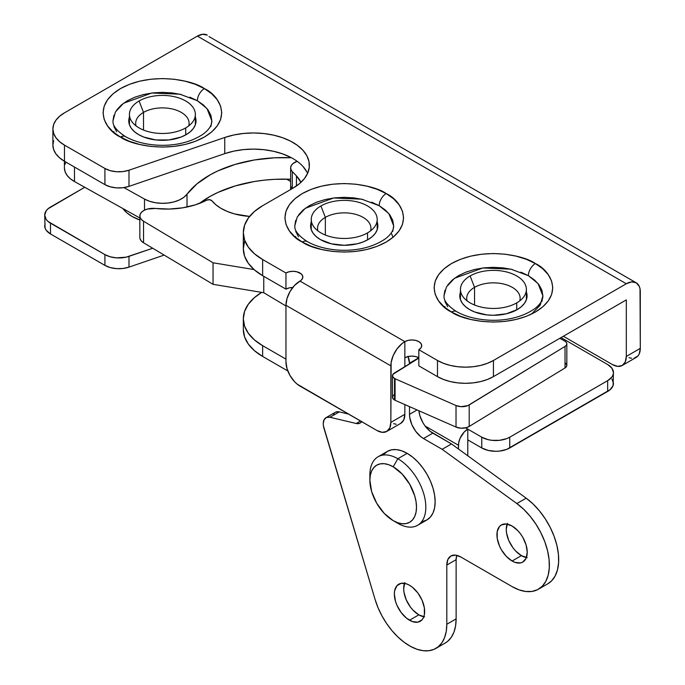 <?xml version="1.0" encoding="UTF-8"?>
<svg xmlns="http://www.w3.org/2000/svg" width="685" height="685" viewBox="0 0 685 685"><rect width="100%" height="100%" fill="white"/><g stroke="black" fill="none" stroke-linecap="round" stroke-linejoin="round"><path stroke-width="1.03" d="M138.618 134.628A33.625 19.411 180 0 1 128.771 120.902A33.625 19.411 180 0 1 129.431 117.075L128.771 120.902L129.414 124.687L131.332 128.335L134.44 131.691L138.618 134.628L143.713 137.043L155.838 139.945L168.955 139.945L181.08 137.043L186.174 134.628L190.361 131.691L193.47 128.335L195.379 124.687L196.021 120.902A33.625 19.411 180 0 1 175.266 138.841A33.625 19.411 180 0 1 138.618 134.628M311.247 229.672L313.165 233.311L316.273 236.667L320.452 239.613A33.625 19.411 180 0 0 357.099 243.817A33.625 19.411 180 0 0 377.855 225.887A33.625 19.411 180 0 0 377.195 222.06L377.855 225.887L377.212 229.672L375.303 233.311L372.195 236.667L368.008 239.613L362.913 242.028L357.099 243.817L344.23 245.298L331.36 243.817L320.452 239.613A33.625 19.411 180 0 1 310.605 225.887A33.625 19.411 180 0 1 311.264 222.06L310.605 225.887L311.247 229.672L311.264 219.423A32.966 19.034 180 0 1 320.923 205.962A32.966 19.034 180 0 1 362.93 203.745A32.966 19.034 180 0 1 374.327 227.197A32.966 19.034 180 0 1 367.545 232.883A32.966 19.034 180 0 1 331.617 237.01A32.966 19.034 180 0 1 311.264 219.423M469.653 309.594A33.625 19.411 180 0 1 459.798 295.869A33.625 19.411 180 0 1 460.457 292.041L459.798 295.869L460.448 299.662L462.358 303.301L465.466 306.657L469.653 309.594L474.748 312.009L486.864 314.912L493.431 315.288L506.301 313.807L517.209 309.594L521.388 306.657L524.496 303.301L526.405 299.662L527.056 295.869A33.625 19.411 180 0 1 506.301 313.807A33.625 19.411 180 0 1 469.653 309.594M541.929 301.443L542.88 295.869L541.929 290.303L539.112 284.943L534.548 280.011L528.392 275.678A9.89 5.711 -60 0 1 535.387 263.571C524.804 255.505 483.096 245.966 451.466 263.571C420.984 281.826 437.509 305.912 451.466 312.017L444.085 306.829L438.606 300.903L435.223 294.481L434.084 287.794L435.223 281.107L438.606 274.685L444.085 268.76L451.466 263.571L460.457 259.307L470.715 256.139L481.855 254.195L493.431 253.536L505.008 254.195L516.139 256.139L526.397 259.307L535.387 263.571L542.768 268.76L548.257 274.685L551.63 281.107L552.769 287.794L551.63 294.481L548.257 300.903L542.768 306.829L535.387 312.017L526.397 316.282L516.139 319.45L505.008 321.393L493.431 322.053L481.855 321.393L470.715 319.45L460.457 316.282L451.466 312.017A9.89 5.711 -60 0 1 456.415 311.529A9.89 5.711 120 0 0 451.466 312.017C462.05 320.083 503.758 329.622 535.387 312.017C565.878 293.762 549.353 269.684 535.387 263.571A9.89 5.711 120 0 0 528.392 275.678L538.05 283.564L542.88 295.869L540.191 305.159L531.577 314.038M295.732 220.313L294.781 225.887L297.273 216.922L305.296 208.283L333.655 197.991L361.757 199.189L379.199 205.697A9.89 5.711 -60 0 1 386.194 193.581C375.603 185.524 333.903 175.976 302.273 193.581C271.782 211.845 288.308 235.923 302.273 242.036L294.892 236.839L289.404 230.922L286.03 224.492L284.892 217.804L286.03 211.126L289.404 204.695L294.892 198.77L302.273 193.581L311.264 189.317L321.522 186.157L332.653 184.205L344.23 183.546L355.806 184.205L366.937 186.157L377.204 189.317L386.194 193.581L393.575 198.77L399.055 204.695L402.438 211.126L403.576 217.804L402.438 224.492L399.055 230.922L393.575 236.839L386.194 242.036L377.204 246.292L366.937 249.46L355.806 251.412L344.23 252.071L332.653 251.412L321.522 249.46L311.264 246.292L302.273 242.036A9.89 5.711 -60 0 1 307.214 241.548A9.89 5.711 120 0 0 302.273 242.036C312.857 250.093 354.565 259.632 386.194 242.036C416.677 223.772 400.151 199.695 386.194 193.581A9.89 5.711 120 0 0 379.199 205.697L388.857 213.583L393.687 225.887L392.736 220.313L389.919 214.962L385.347 210.021L379.199 205.697L371.707 202.143M113.898 115.337L112.948 120.902L115.44 111.946L123.463 103.307L151.822 93.014L179.924 94.205L197.366 100.712A9.89 5.711 -60 0 1 204.361 88.605C193.769 80.539 152.07 71 120.44 88.605C89.949 106.86 106.475 130.938 120.44 137.051L113.059 131.862L107.571 125.937L104.197 119.515L103.058 112.828L104.197 106.141L107.571 99.719L113.059 93.794L120.44 88.605L129.431 84.341L139.689 81.172L150.82 79.229L162.396 78.57L173.973 79.229L185.104 81.172L195.371 84.341L204.361 88.605L211.742 93.794L217.222 99.719L220.604 106.141L221.743 112.828L220.604 119.515L217.222 125.937L211.742 131.862L204.361 137.051L195.371 141.315L185.104 144.484L173.973 146.427L162.396 147.087L150.82 146.427L139.689 144.484L129.431 141.315L120.44 137.051A9.89 5.711 -60 0 1 125.381 136.563A9.89 5.711 120 0 0 120.44 137.051C131.023 145.117 172.731 154.656 204.361 137.051C234.844 118.796 218.318 94.71 204.361 88.605A9.89 5.711 120 0 0 197.366 100.712L207.024 108.598L211.853 120.902L210.903 115.337L208.086 109.977L203.513 105.045L197.366 100.712L189.873 97.167M393.002 237.327L391.666 233.962M244.596 241.334L243.329 248.766L244.596 256.19L248.347 263.331L254.443 269.916L262.638 275.678L285.953 289.138L289.164 287.906L292.949 287.469M292.786 287.469A9.89 5.711 0 0 0 285.953 289.138L285.953 272.99A9.89 5.711 180 0 1 296.733 271.748A9.89 5.711 180 0 1 302.839 277.031A9.89 5.711 180 0 1 299.936 281.064L404.844 341.635L404.844 357.784L408.054 356.542L411.839 356.106L415.624 356.542L418.826 357.784A9.89 5.711 0 0 0 404.844 357.784L404.844 341.635A9.89 5.711 180 0 1 415.624 340.394A9.89 5.711 180 0 1 421.729 345.668A9.89 5.711 180 0 1 418.826 349.71L418.826 365.858L437.475 376.622L443.478 379.464L450.31 381.579L457.734 382.872L465.457 383.317L473.172 382.872L480.596 381.579L487.429 379.464L493.431 376.622L626.304 299.91L626.304 356.44L640.295 348.365L640.021 288.839L639.225 286.27L636.194 282.777L631.656 281.895L626.304 283.761L493.431 360.473L493.431 376.622L626.304 299.91L626.304 356.44A19.779 11.422 60 0 1 622.211 365.49L625.242 362.005L626.304 356.44L640.295 348.365L640.295 291.836A19.779 11.422 -60 0 0 636.194 282.777L208.994 36.57M53.661 140.673L52.899 145.126L53.661 149.587L55.913 153.868L59.569 157.815L64.484 161.283L104.916 184.625L110.208 186.799L116.433 187.878L122.923 187.733L128.985 186.371L224.757 153.628L233.885 151.12L243.646 149.595L253.724 149.116L263.793 149.681L273.512 151.282L282.58 153.877L290.697 157.362M303.044 166.541L306.88 171.944M52.899 128.977A39.559 22.845 180 0 1 64.484 112.828L59.569 116.287L55.913 120.235L53.661 124.524L52.899 128.977L53.661 133.438L55.913 137.719L59.569 141.667L64.484 145.126A39.559 22.845 180 0 1 52.899 128.977L52.899 145.126A39.559 22.845 0 0 0 64.484 161.283L64.484 145.126L104.916 168.467L64.484 145.126L64.484 161.283L104.916 184.625L104.916 168.467L110.208 170.651L116.433 171.73L122.923 171.575L128.985 170.222A19.779 11.422 180 0 1 104.916 168.467L104.916 184.625A19.779 11.422 0 0 0 128.985 186.371L128.985 170.222L224.757 137.48A56.042 32.358 180 0 1 281.064 137.206A56.042 32.358 180 0 1 309.363 165.316A56.042 32.358 180 0 1 292.949 188.195L262.638 205.697L292.949 188.195L299.422 183.717L304.397 178.631L307.711 173.117L309.252 167.345L308.969 161.506L306.88 155.795L303.044 150.392L297.59 145.477L290.697 141.204L282.58 137.719L273.512 135.133L263.793 133.532L253.724 132.958L243.646 133.447L233.885 134.962L224.757 137.48L128.985 170.222L128.985 186.371L224.757 153.628L224.757 137.48L224.757 153.628A56.042 32.358 0 0 1 307.591 173.391M64.484 112.828L197.366 36.108L202.717 34.25L207.255 35.132A19.779 11.422 120 0 0 197.366 36.108L64.484 112.828M493.431 376.622L493.431 360.473A39.559 22.845 180 0 1 437.475 360.473L437.475 376.622A39.559 22.845 0 0 0 493.431 376.622M243.329 232.609A65.94 38.069 180 0 1 262.638 205.697L254.443 211.459L248.347 218.044L244.596 225.185L243.329 232.609L244.596 240.041L248.347 247.182L254.443 253.758L262.638 259.529A65.94 38.069 180 0 1 243.329 232.609L243.329 248.766A65.94 38.069 0 0 0 262.638 275.678L262.638 259.529L285.953 272.99L262.638 259.529L262.638 275.678L285.953 289.138L285.953 272.99L289.164 271.748L292.949 271.32L296.733 271.748L301.169 273.854L302.642 275.909L302.642 278.144L301.169 280.199L294.584 285.388L290.046 291.502L287.015 298.497L285.953 305.296L390.852 365.858L390.852 422.388L404.844 414.314L403.782 419.879L400.742 423.364A19.779 11.422 -120 0 0 404.844 414.314L404.844 404.578L404.844 414.314L390.852 422.388L391.126 362.553L393.216 355.524L397.069 348.836L402.112 343.519L404.844 341.635L408.054 340.394L411.839 339.957L415.624 340.394L418.826 341.635L420.975 343.485L421.729 345.668L420.975 347.852L418.826 349.71L437.475 360.473L418.826 349.71L418.826 365.858L437.475 376.622L437.475 360.473L443.478 363.315L450.31 365.422L457.734 366.723L465.457 367.16L473.172 366.723L480.596 365.422L487.429 363.315L493.431 360.473L626.304 283.761L197.366 36.108L626.304 283.761A19.779 11.422 -60 0 1 636.194 282.777M113.624 132.342L113.898 131.486M295.458 237.327L295.732 236.462M444.651 307.308L444.925 306.452M210.903 126.477L211.853 120.902C211.828 125.312 209.062 129.619 203.556 133.84C180.258 149.887 144.389 147.481 125.381 136.563C111.295 127.213 113.205 121.99 112.948 120.902M181.319 94.521L172.046 92.903L162.396 92.355L152.746 92.903L143.473 94.521L134.928 97.167L127.427 100.712L121.279 105.045L116.707 109.977M113.898 126.477L116.707 131.828M124.25 139.072L121.177 136.675M195.362 117.075L196.021 120.902A33.625 19.411 180 0 0 195.362 117.075M392.736 231.453L393.687 225.887C393.661 230.288 390.895 234.604 385.39 238.817C362.091 254.871 326.223 252.457 307.214 241.548C293.129 232.198 295.038 226.975 294.781 225.887M363.153 199.506L353.88 197.879L344.23 197.331L334.58 197.879L325.306 199.506L316.761 202.143L309.26 205.697L303.113 210.021L298.54 214.962M295.732 231.453L298.54 236.813M444.925 290.303L443.974 295.869L446.474 286.912L454.489 278.273L482.848 267.981L510.959 269.171L528.392 275.678L520.9 272.133M512.354 269.496L503.073 267.869L493.431 267.321L483.781 267.869L474.499 269.496L465.954 272.133L458.462 275.678L452.314 280.011L447.742 284.943M444.925 301.443L447.742 306.794M526.397 292.041L527.056 295.869A33.625 19.411 180 0 0 526.397 292.041M563.361 336.249L612.322 364.514L617.673 366.372L622.211 365.49A19.779 11.422 60 0 1 612.322 364.514L563.361 336.249M629.035 357.698L631.656 358.298M634.079 358.204L637.932 355.977L639.225 353.931L640.295 348.365A19.779 11.422 -120 0 1 636.194 357.416L622.211 365.49M404.844 357.784L404.844 366.646L404.844 357.784M396.204 424.246L393.584 423.655M285.953 305.296L285.953 361.817L285.953 305.296L390.852 365.858A19.779 11.422 -60 0 1 404.844 341.635L299.936 281.064A19.779 11.422 120 0 0 285.953 305.296M299.936 386.049L376.87 430.463L297.213 384.165L294.584 381.725L290.046 375.603L287.015 368.616L285.953 361.817A19.779 11.422 60 0 0 299.936 386.049M390.852 422.388L389.791 427.954L386.76 431.439L382.221 432.321L376.87 430.463A19.779 11.422 60 0 0 386.76 431.439A19.779 11.422 60 0 0 390.852 422.388M519.752 300.869A26.706 15.421 0 0 0 505.701 284.575A26.706 15.421 0 0 0 474.542 287.366L470.115 275.952A32.966 19.034 180 0 1 512.123 273.735A32.966 19.034 180 0 1 523.52 297.179A32.966 19.034 180 0 1 516.738 302.873A32.966 19.034 180 0 1 480.81 306.991A32.966 19.034 180 0 1 460.457 289.412A32.966 19.034 180 0 1 470.115 275.952A32.966 19.034 180 0 1 506.044 271.825A32.966 19.034 180 0 1 526.397 289.412A32.966 19.034 180 0 1 516.738 302.873L516.738 309.86L516.738 302.873A32.966 19.034 180 0 1 463.334 297.179A32.966 19.034 180 0 1 470.115 275.952L474.542 287.366A26.706 15.421 180 0 1 503.646 284.027A26.706 15.421 180 0 1 520.129 298.266A26.706 15.421 180 0 1 519.752 300.869M474.542 305.013L474.542 287.366L474.542 305.013M467.11 300.869A26.706 15.421 180 0 1 466.725 298.266A26.706 15.421 180 0 1 474.542 287.366A26.706 15.421 0 0 0 467.11 300.869M370.551 230.888A26.706 15.421 0 0 0 356.5 214.585A26.706 15.421 0 0 0 325.349 217.376L320.923 205.962A32.966 19.034 180 0 1 356.851 201.835A32.966 19.034 180 0 1 377.195 219.423A32.966 19.034 180 0 1 367.545 232.883L367.545 239.878L367.545 232.883A32.966 19.034 180 0 1 314.132 227.197A32.966 19.034 180 0 1 320.923 205.962L325.349 217.376A26.706 15.421 180 0 1 354.453 214.037A26.706 15.421 180 0 1 370.936 228.285A26.706 15.421 180 0 1 370.551 230.888M325.349 235.024L325.349 217.376L325.349 235.024M317.908 230.888A26.706 15.421 180 0 1 317.523 228.285A26.706 15.421 180 0 1 325.349 217.376A26.706 15.421 0 0 0 317.908 230.888M188.718 125.903A26.706 15.421 0 0 0 174.666 109.609A26.706 15.421 0 0 0 143.516 112.4L139.089 100.986A32.966 19.034 180 0 1 181.097 98.768A32.966 19.034 180 0 1 192.494 122.213A32.966 19.034 180 0 1 185.712 127.898A32.966 19.034 180 0 1 149.784 132.025A32.966 19.034 180 0 1 129.431 114.446A32.966 19.034 180 0 1 139.089 100.986A32.966 19.034 180 0 1 175.017 96.859A32.966 19.034 180 0 1 195.362 114.446A32.966 19.034 180 0 1 185.712 127.898L185.712 134.894L185.712 127.898A32.966 19.034 180 0 1 132.299 122.213A32.966 19.034 180 0 1 139.089 100.986L143.516 112.4A26.706 15.421 180 0 1 172.62 109.061A26.706 15.421 180 0 1 189.103 123.3A26.706 15.421 180 0 1 188.718 125.903M143.516 130.047L143.516 112.4L143.516 130.047M122.872 208.531A42.855 24.746 0 0 0 139.843 220.005L132.094 216.46L126.759 212.71L122.803 208.437M205.115 200.962A42.855 24.746 0 0 0 205.252 199.326L205.115 200.962M136.075 125.903A26.706 15.421 180 0 1 135.69 123.3A26.706 15.421 180 0 1 143.516 112.4A26.706 15.421 0 0 0 136.075 125.903M409.502 620.233A21.432 12.373 60 0 1 395.502 601.353A21.432 12.373 60 0 1 398.79 584.185A21.432 12.373 60 0 1 409.502 585.247L406.548 583.868L401.085 583.329L396.906 585.744L394.646 590.744L394.354 593.989L395.502 601.353L396.906 605.189L401.085 612.424L406.548 618.195L412.464 621.603L417.927 622.151L422.106 619.737L423.501 617.519L424.366 614.736L424.366 607.903L422.106 600.291L417.927 593.056L412.464 587.285L409.502 585.247A21.432 12.373 60 0 1 423.501 604.127A21.432 12.373 60 0 1 420.222 621.295A21.432 12.373 60 0 1 409.502 620.233L418.826 614.856L409.502 620.233M404.518 583.337A21.432 12.373 -120 0 0 418.826 614.856L424.632 616.868M512.08 561.015A21.432 12.373 60 0 1 498.081 542.135A21.432 12.373 60 0 1 501.36 524.958A21.432 12.373 60 0 1 512.08 526.02L506.275 524.008L501.36 524.958L499.476 526.525L497.216 531.526L497.216 538.35L499.476 545.962L501.36 549.704L506.275 556.34L512.08 561.015L515.034 562.385L520.497 562.924L522.792 562.077L526.08 558.301L527.227 552.264L526.08 544.909L522.792 537.331L520.497 533.829L517.877 530.704L512.08 526.02A21.432 12.373 60 0 1 526.08 544.909A21.432 12.373 60 0 1 522.792 562.077A21.432 12.373 60 0 1 512.08 561.015L521.405 555.629L512.08 561.015M507.097 524.119A21.432 12.373 -120 0 0 521.405 555.629L527.202 557.65M435.883 648.421L445.207 643.035A52.745 30.457 -120 0 0 456.124 618.889L446.8 624.275A52.745 30.457 60 0 1 435.883 648.421A52.745 30.457 60 0 1 375.072 599.426L323.971 428.288A13.186 7.612 60 0 1 325.983 417.696A13.186 7.612 60 0 1 329.939 417.268L356.191 423.493L360.49 421.01L356.191 423.493L357.587 423.681L360.036 423.125L361.817 421.403M361.646 421.669A13.186 7.612 60 0 1 360.147 423.065A13.186 7.612 60 0 1 356.191 423.493L329.939 417.268L339.263 411.882L348.468 414.065L339.263 411.882L329.939 417.268L326.522 417.43L324.159 419.622L323.251 423.467L323.406 425.805L375.072 599.426L378.034 607.681L381.913 615.789L386.605 623.521L391.974 630.637L397.857 636.93L404.082 642.222L410.461 646.349L416.822 649.2L422.962 650.681L428.707 650.75L433.888 649.414L438.349 646.7L441.962 642.693L444.625 637.512L446.252 631.313L446.8 624.275L446.8 565.056A19.779 11.422 60 0 1 450.901 555.997L447.87 559.491L446.8 565.056L456.124 559.671L456.732 555.329A19.779 11.422 -120 0 0 456.124 559.671L456.124 618.889L456.124 559.671L446.8 565.056L446.8 624.275L456.124 618.889L455.576 625.936L453.949 632.135L451.287 637.315L447.673 641.314L445.113 643.095M450.901 555.997A19.779 11.422 60 0 1 460.791 556.982L455.439 555.115L450.901 555.997M547.717 583.851L551.562 580.889L555.133 575.982L557.521 569.74L558.626 562.385L558.412 554.165L556.896 545.38L554.122 536.338L550.183 527.364L545.234 518.768L539.446 510.856L533.016 503.912L526.174 498.175L451.466 443.923L430.086 431.267L425.042 425.942L422.928 422.714L419.896 415.726L418.912 410.76A19.779 11.422 -120 0 0 432.817 433.151L423.493 438.537L442.142 449.309L451.466 443.923L432.817 433.151L423.493 438.537L442.142 449.309L516.85 503.552L526.174 498.175L451.466 443.923L442.142 449.309L516.85 503.552L523.691 509.289L530.121 516.242L535.91 524.153L540.859 532.75L544.798 541.724L547.572 550.766L549.087 559.551L549.301 567.771L548.197 575.126L545.808 581.368L542.237 586.274L537.597 589.665L532.048 591.42L525.797 591.489L519.059 589.862L512.08 586.591L460.791 556.982L512.08 586.591A52.745 30.457 60 0 0 538.453 589.203L547.777 583.817A52.745 30.457 -120 0 0 556.708 544.618A52.745 30.457 -120 0 0 526.174 498.175L516.85 503.552A52.745 30.457 60 0 1 547.383 550.004A52.745 30.457 60 0 1 538.453 589.203M409.502 414.314L417.062 409.947L409.502 414.314L409.776 417.619L411.865 424.649L415.718 431.327L420.761 436.653L423.493 438.537A19.779 11.422 60 0 1 409.502 414.314L409.502 406.625L409.502 414.314M418.826 357.784L409.502 363.17L409.502 363.795L409.502 363.17L418.826 357.784M408.046 356.542A13.186 7.612 60 0 1 409.502 363.17L407.935 356.277M335.847 412.045L339.263 411.882A13.186 7.612 -120 0 0 335.308 412.31L325.983 417.696M333.484 414.237L334.503 412.909M404.826 582.575L403.679 588.612L403.97 592.191L406.231 599.803L410.409 607.047L413.029 610.172L418.826 614.856A21.432 12.373 -120 0 0 423.818 616.757M507.405 523.357L506.249 529.385L506.54 532.964L508.801 540.585L512.979 547.82L515.599 550.954L521.405 555.629A21.432 12.373 -120 0 0 526.388 557.539M369.977 477.753A39.559 22.845 60 0 1 378.069 456.767A39.559 22.845 60 0 1 397.848 458.727L393.19 466.802A32.966 19.034 60 0 1 416.497 507.183A32.966 19.034 60 0 1 393.19 520.643L397.848 523.331A39.559 22.845 -120 0 0 425.822 507.183A39.559 22.845 -120 0 0 397.848 458.727A39.559 22.845 60 0 1 423.69 493.585A39.559 22.845 60 0 1 417.627 525.292A39.559 22.845 60 0 1 397.848 523.331L393.19 520.643L397.737 522.749L402.104 523.742L406.136 523.58L409.673 522.27L412.567 519.864L414.725 516.456L416.052 512.174L416.497 507.183L416.052 501.668L414.725 495.854L409.673 484.201L402.104 474.003L393.19 466.802L388.635 464.695L384.268 463.702L380.235 463.865L376.699 465.166L373.804 467.572L371.647 470.98L370.32 475.27L369.874 480.262L371.647 491.59L376.699 503.235L384.268 513.442L393.19 520.643A32.966 19.034 60 0 1 393.19 520.634A32.966 19.034 60 0 1 369.874 480.262A32.966 19.034 60 0 1 393.19 466.802L397.848 458.727L407.173 453.342L397.848 458.727A39.559 22.845 -120 0 0 369.874 474.876L369.874 480.262M417.627 525.292L426.952 519.906A39.559 22.845 -120 0 0 433.014 488.208A39.559 22.845 -120 0 0 407.173 453.342L412.627 457.118L417.876 461.981L422.714 467.761L426.952 474.226L430.437 481.127L433.014 488.208L434.607 495.187L435.146 501.797L434.607 507.79L433.014 512.928L430.437 517.021L426.952 519.906L422.714 521.473M383.917 454.266L387.393 451.381L391.632 449.814L396.469 449.617L401.718 450.816L407.173 453.342A39.559 22.845 -120 0 0 387.393 451.381L378.069 456.767M187.014 207.024L187.014 194.18A26.372 15.224 180 0 1 144.509 199.061L144.509 210.132L144.509 199.061L123.934 187.587L144.509 199.061L149.57 201.27L155.392 202.717L161.651 203.317L167.971 203.043L173.999 201.904L179.376 199.96L183.803 197.34L187.014 194.18A105.499 60.905 180 0 1 291.408 157.73L274.505 157.807L254.315 159.99L235.238 164.391L218.001 170.848L210.286 174.769L197.006 183.82L187.014 194.18L187.014 207.024M74.477 167.046L74.477 181.551L139.843 217.993L74.477 181.551L74.477 167.046M64.407 161.232L64.407 167.859A32.966 19.034 0 0 0 74.477 181.551L70.29 178.708L67.147 175.446L65.161 171.901L64.416 168.193M290.637 179.239A105.499 60.905 0 0 0 199.403 203.428L210.286 196.304L218.001 192.382L235.238 185.926L254.315 181.525L264.316 180.146L274.505 179.342L290.637 179.239M64.938 164.469L65.94 162.122M296.434 175.882A47.47 27.409 180 0 1 300.912 182.398L296.434 175.882L292.298 171.575L292.298 188.572L292.298 171.575A13.186 7.612 180 0 1 290.637 167.876A13.186 7.612 180 0 1 297.162 161.309L293.043 163.501L291.365 165.385L290.663 167.474L290.979 169.589L292.298 171.575L296.434 175.882L296.434 185.986L296.434 175.882M249.597 216.409A47.47 27.409 180 0 1 220.767 208.214A47.47 27.409 180 0 1 211.896 200.765L209.559 199.703L206.69 200.166A59.347 34.259 180 0 1 155.529 208.471L147.395 209.062L143.961 210.415L141.435 212.316L140.057 214.576L139.963 216.974L141.17 219.268L143.542 221.229L143.542 242.764L213.052 284.326L263.759 292.718L285.953 305.99L263.759 292.718L263.759 276.329L263.759 292.718L213.052 284.326L213.052 262.792L213.052 284.326L143.542 242.764L143.542 221.229A13.186 7.612 180 0 1 139.843 215.946A13.186 7.612 180 0 1 155.529 208.471L169.229 209.053L182.809 207.812L195.525 204.789L206.69 200.166A3.297 1.901 180 0 1 211.896 200.765L215.792 204.704L220.767 208.214L227.223 211.434L234.57 213.943L249.597 216.409M292.221 288.197L291.159 287.563L292.221 288.197M254.058 269.573L213.052 262.792L143.542 221.229L213.052 262.792L254.058 269.573M139.843 215.946L139.843 237.481A13.186 7.612 0 0 0 143.542 242.764L141.17 240.803L139.963 238.508M290.637 167.876L290.637 189.411A13.186 7.612 0 0 0 290.645 189.531L290.637 189.377M291.365 186.919L290.663 189.009M394.534 378.48A6.593 3.81 180 0 1 392.471 375.714A6.593 3.81 180 0 1 394.269 373.094L418.826 358.101L392.899 374.352L392.633 376.562L394.534 378.48L394.534 400.014L394.534 378.48A6.593 3.81 0 0 0 395.065 378.745L395.065 400.28L456.022 427.072A9.89 5.711 0 0 0 469.199 426.455L565.031 367.948A6.593 3.81 0 0 0 566.829 365.328L566.829 343.793A6.593 3.81 180 0 1 565.031 346.413L565.031 367.948L565.031 346.413L469.199 404.921L469.199 426.455L469.199 404.921A9.89 5.711 180 0 1 456.022 405.537L456.022 427.072L456.022 405.537L395.065 378.745A6.593 3.81 180 0 1 394.534 378.48M392.471 375.714L392.471 397.249A6.593 3.81 0 0 0 394.534 400.014A6.593 3.81 0 0 0 395.065 400.28L395.065 378.745L456.022 405.537L461.014 406.676L467.846 405.606L565.031 346.413L566.401 345.154L566.829 343.69L566.255 342.243L564.765 341.027A6.593 3.81 180 0 1 566.829 343.793M559.791 338.313L564.765 341.027L559.791 338.313M394.269 394.628L393.481 395.219M392.899 395.887L392.633 398.096L394.534 400.014A6.593 3.81 0 0 0 395.065 400.28L456.022 427.072L461.014 428.211L466.297 427.68L469.199 426.455L565.031 367.948L566.401 366.689L566.829 365.225L565.613 363.127M613.452 372.589L613.066 385.587L610.112 389.696L506.746 449.377L499.622 451.081L495.76 451.304L488.191 450.43L481.769 447.956L467.787 439.881L467.787 455.773L467.787 429.118A13.186 7.612 -60 0 0 458.462 445.267L425.085 426.001L458.462 445.267L458.462 449L458.642 443.067L460.029 438.374L464.216 431.995L467.787 429.118L465.594 427.851L481.769 437.193L488.191 439.667L491.899 440.318L499.622 440.318L506.746 438.614L509.743 437.193L509.743 447.956L509.743 437.193L607.655 380.663L607.655 391.435L607.655 380.663L611.945 376.955L613.066 374.815L613.452 372.589L611.945 368.222L607.655 364.514L561.032 337.594L607.655 364.514A19.779 11.422 180 0 1 613.452 372.589A19.779 11.422 180 0 1 607.655 380.663L509.743 437.193A19.779 11.422 180 0 1 481.769 437.193L467.787 429.118L467.787 439.881L481.769 447.956L481.769 437.193L481.769 447.956A19.779 11.422 0 0 0 509.743 447.956L607.655 391.435A19.779 11.422 0 0 0 613.452 383.352L611.945 378.985M152.712 248.244L128.985 256.361L128.985 267.124L164.169 255.094L128.985 267.124L128.985 256.361A19.779 11.422 180 0 1 104.916 254.606L104.916 265.378A19.779 11.422 0 0 0 128.985 267.124L122.923 268.486L116.433 268.631L110.208 267.561L104.916 265.378L104.916 254.606L50.502 223.19L50.502 233.962L104.916 265.378L50.502 233.962L50.502 223.19A19.779 11.422 180 0 1 44.705 215.116A19.779 11.422 180 0 1 50.502 207.041L84.743 187.27L48.044 208.771L46.212 210.749L44.705 215.116L46.212 219.491L48.044 221.46L104.916 254.606L110.208 256.789L116.433 257.868L126.049 257.183L152.712 248.244M45.09 223.652L44.705 225.887A19.779 11.422 0 0 0 50.502 233.962L46.212 230.254L45.09 228.114L44.705 215.116M286.561 179.127L290.637 181.482L286.561 179.127M285.953 359.128L262.638 345.668L262.638 356.44L287.828 370.979L262.638 356.44L262.638 345.668A65.94 38.069 180 0 1 243.329 318.748A65.94 38.069 180 0 1 261.713 292.375L254.443 297.598L248.347 304.183L244.596 311.324L243.329 318.748L244.596 326.18L248.347 333.321L254.443 339.897L262.638 345.668L285.953 359.128M243.329 329.519A65.94 38.069 0 0 0 262.638 356.44L254.443 350.669L248.347 344.084L244.596 336.943L243.329 329.519L243.329 318.748M542.88 295.869C542.854 300.278 540.097 304.594 534.591 308.807C511.284 324.861 475.416 322.447 456.415 311.529C442.33 302.179 444.24 296.956 443.974 295.869M400.742 423.364L386.76 431.439M460.457 299.696L460.457 289.412M526.397 299.696L526.397 289.412M377.195 229.706L377.195 219.423M129.431 124.73L129.431 114.446M195.362 124.73L195.362 114.446"/></g></svg>
